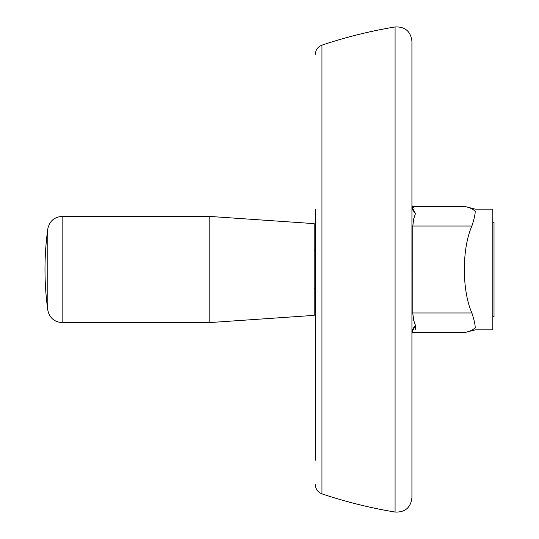 <?xml version="1.0" encoding="UTF-8"?>
<svg xmlns="http://www.w3.org/2000/svg" width="539" height="539" viewBox="0 0 539 539"><rect width="100%" height="100%" fill="white"/><g stroke="black" fill="none" stroke-linecap="round" stroke-linejoin="round"><path stroke-width="0.81" d="M314.163 250.19L315.369 250.19M314.163 223.631L314.163 315.369L209.145 322.612L209.145 216.388L314.163 223.631M62.153 216.388L62.153 322.612C54.271 322.005 49.494 317.842 47.803 310.12L47.803 228.88C49.494 221.158 54.271 216.995 62.153 216.388L209.145 216.388M315.369 209.213L315.369 460.212M492.801 222.425L494.014 222.425L494.014 316.575L492.801 316.575M475.263 329.855L465.918 332.267L411.958 332.267L463.722 332.267A19.31 17.848 -90 0 0 475.196 327.752C475.391 330.548 475.391 330.548 475.196 327.752C475.391 330.548 475.391 330.548 475.196 327.752C475.25 324.896 474.145 319.964 471.888 312.957C461.842 290.528 461.842 248.472 471.888 226.043C474.145 219.036 475.25 214.104 475.196 211.248C475.391 208.452 475.391 208.452 475.196 211.248C475.391 208.452 475.391 208.452 475.196 211.248A19.31 17.848 -90 0 0 463.722 206.733L465.918 206.733L475.263 209.145M475.196 209.145L492.801 209.145L492.801 329.855L475.196 329.855M315.369 54.298C315.605 49.837 317.801 46.785 321.951 45.141L321.951 493.859C317.801 492.215 315.605 489.163 315.369 484.702M395.08 26.95L395.08 512.05C405.065 512.441 410.684 507.677 411.931 497.76L411.931 41.24C410.684 31.323 405.072 26.559 395.08 26.95C370.219 31.073 345.849 37.137 321.951 45.141M411.931 204.874L412.834 210.109L415.461 213.626L413.521 219.434L412.847 226.043L412.861 313.92L413.723 320.462L415.461 325.374L411.985 331.97M411.958 206.733L463.722 206.733M415.414 329.235L415.461 325.374L414.579 326.257L412.611 329.423L411.931 333.008M414.188 208.081L411.985 207.03L415.461 213.626M471.888 226.043L411.931 226.043M411.931 312.957L471.888 312.957M314.163 288.81L315.369 288.81M62.153 322.612L209.145 322.612M47.803 228.88A294.516 294.516 0 0 0 47.803 310.12M395.08 512.05C370.219 507.927 345.849 501.863 321.951 493.859"/></g></svg>
